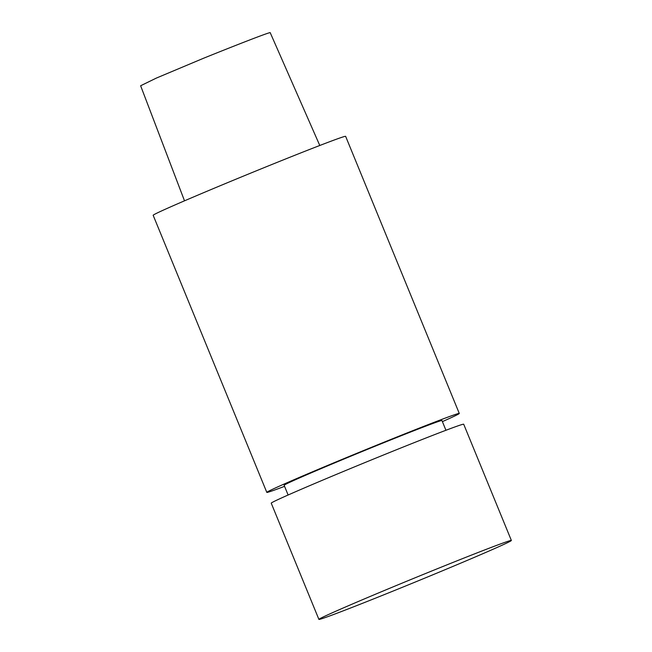 <?xml version="1.0" encoding="UTF-8"?>
<svg xmlns="http://www.w3.org/2000/svg" width="652" height="652" viewBox="0 0 652 652"><rect width="100%" height="100%" fill="white"/><g stroke="black" fill="none" stroke-linecap="round" stroke-linejoin="round"><path stroke-width="0.98" d="M319.782 145.486L270.172 32.6C267.532 32.885 237.222 44.638 203.44 58.297L156.309 78.101L140.628 85.754L184.508 200.824M442.398 421.616A104.018 1.997 157.7 0 0 459.285 413.45L345.633 136.341A104.018 1.997 157.7 0 0 259.871 169.373A104.018 1.997 157.7 0 0 155.608 213.783A104.018 1.997 157.7 0 0 153.163 215.282L266.815 492.39A104.018 1.997 157.7 0 0 284.565 486.343M459.285 413.45A104.018 1.997 157.7 0 0 373.523 446.481A104.018 1.997 157.7 0 0 269.26 490.891A104.018 1.997 157.7 0 0 266.815 492.39M445.952 430.279L441.958 420.556A85.29 1.638 157.7 0 0 371.64 447.639A85.29 1.638 157.7 0 0 286.138 484.053A85.29 1.638 157.7 0 0 284.133 485.284L288.119 495.007M321.346 617.9A104.018 1.997 157.7 0 0 318.901 619.4A104.018 1.997 157.7 0 0 415.894 581.78A104.018 1.997 157.7 0 0 511.372 540.459A104.018 1.997 157.7 0 0 425.617 573.491A104.018 1.997 157.7 0 0 321.346 617.9M511.372 540.459L463.702 424.232A104.018 1.997 157.7 0 0 377.94 457.256A104.018 1.997 157.7 0 0 273.677 501.665A104.018 1.997 157.7 0 0 271.232 503.165L318.901 619.4"/></g></svg>
